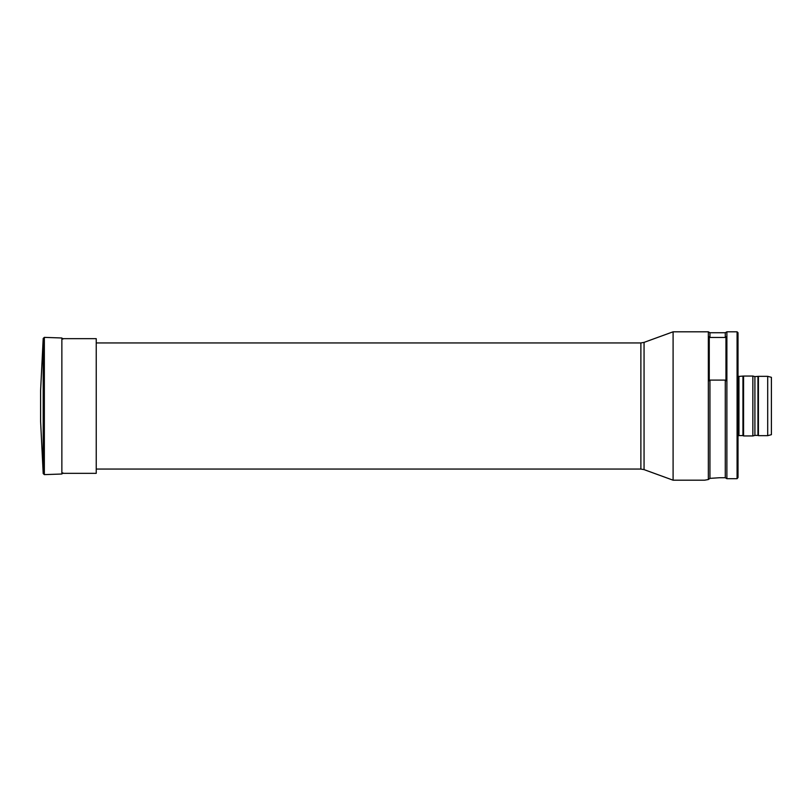 <?xml version="1.0" encoding="UTF-8"?>
<svg xmlns="http://www.w3.org/2000/svg" width="812" height="812" viewBox="0 0 812 812"><rect width="100%" height="100%" fill="white"/><g stroke="black" fill="none" stroke-linecap="round" stroke-linejoin="round"><path stroke-width="1.22" d="M43.198 338.431L44.345 337.376L44.345 474.624L43.198 473.569L43.198 338.431L40.6 390.602L40.6 421.398L43.198 473.569M62.94 339.091L61.864 337.985L44.345 337.376M644.058 469.62L640.881 469.062L640.881 342.938L644.058 342.38L644.058 469.62L673.097 480.196L704.623 480.196L708.094 479.577M644.058 342.38L673.097 331.803L673.097 480.196M673.097 331.803L708.338 331.803L708.338 479.537L709.942 478.369L719.462 477.74L709.942 478.369L709.942 380.107L725.278 380.107L725.278 477.74L719.462 477.74M708.338 331.803L709.942 332.737L709.942 337.467L709.262 336.797L709.262 380.767L709.942 380.107M709.942 332.737L725.278 332.737L725.278 337.467L709.942 337.467M725.278 380.107L725.958 380.767L725.958 336.797L725.278 337.467M726.882 478.694L725.278 477.74L726.882 478.694L726.882 331.803L737.083 331.803L737.083 478.694L738.017 477.547L737.083 478.694L726.882 478.694M737.083 331.803L738.017 332.737L738.017 477.547M771.4 406L771.4 434.674L767.695 435.668L767.695 376.332L771.4 377.326L771.4 406M757.941 376.606L757.941 435.394L754.906 435.394L754.906 376.606L758.418 376.332L758.418 435.668L767.695 435.668M754.906 376.606L752.856 376.047L752.856 435.953L754.906 435.394M742.939 376.413L742.939 435.587L738.94 435.587L738.94 376.413L743.579 376.047L743.579 435.953L752.856 435.953M61.864 338.665L96.242 338.665L96.242 473.335L61.864 473.335M61.864 337.985L61.864 474.015L44.345 474.624M61.864 474.015L62.94 472.909M96.242 469.062L640.881 469.062M96.242 342.938L640.881 342.938M725.278 332.737L726.882 331.803M758.418 376.332L767.695 376.332M743.579 376.047L752.856 376.047M742.939 435.587L743.579 435.953M738.94 435.587L738.017 435.831M738.94 376.413L738.017 376.169"/></g></svg>
